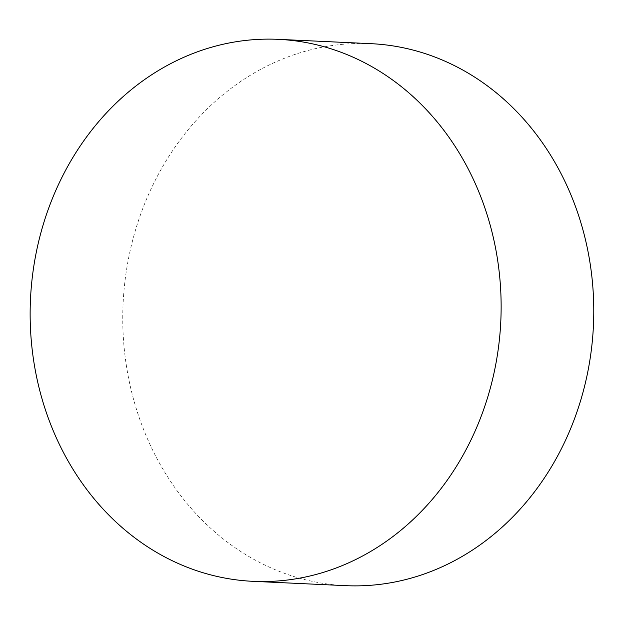<?xml version="1.0" encoding="UTF-8"?>
<svg xmlns="http://www.w3.org/2000/svg" width="625" height="625" viewBox="0 0 625 625"><rect width="100%" height="100%" fill="white"/><g stroke="black" fill="none" stroke-linecap="round" stroke-linejoin="round"><path stroke-width="0.47" stroke-dasharray="3.12 2.34" d="M370.945 43.672A271.289 235.414 -87.3 0 0 150.688 189.75A271.289 235.414 -87.3 0 0 345.586 585.656"/><path stroke-width="0.94" d="M252.961 581.328L345.586 585.656A271.289 235.414 -87.3 0 0 565.836 439.586A271.289 235.414 -87.3 0 0 370.945 43.672L278.32 39.344A271.289 235.414 -87.3 0 0 58.07 185.414A271.289 235.414 -87.3 0 0 154.406 551.07A271.289 235.414 -87.3 0 0 252.961 581.328A271.289 235.414 -87.3 0 0 473.211 435.25A271.289 235.414 -87.3 0 0 376.875 69.602A271.289 235.414 -87.3 0 0 278.32 39.344"/></g></svg>
